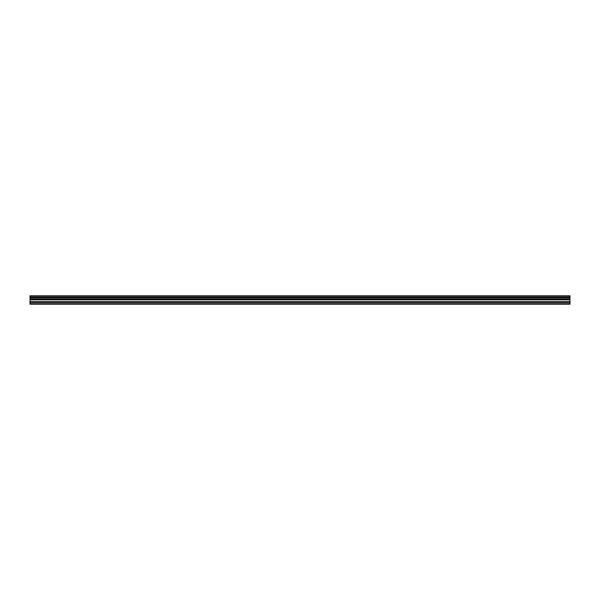 <?xml version="1.0" encoding="UTF-8"?>
<svg xmlns="http://www.w3.org/2000/svg" width="600" height="600" viewBox="0 0 600 600"><rect width="100%" height="100%" fill="white"/><g stroke="black" fill="none" stroke-linecap="round" stroke-linejoin="round"><path stroke-width="0.9" d="M30 302.64L30 295.793L570 295.793L570 304.207L30 304.207L30 302.64L570 302.64M570 298.05L30 298.05M30 297.067L570 297.067M30 295.882L570 295.882M570 296.978L30 296.978M570 303.855L30 303.855M30 301.605L570 301.605M30 299.835L570 299.835M30 299.235L570 299.235M30 298.11L570 298.11"/></g></svg>
